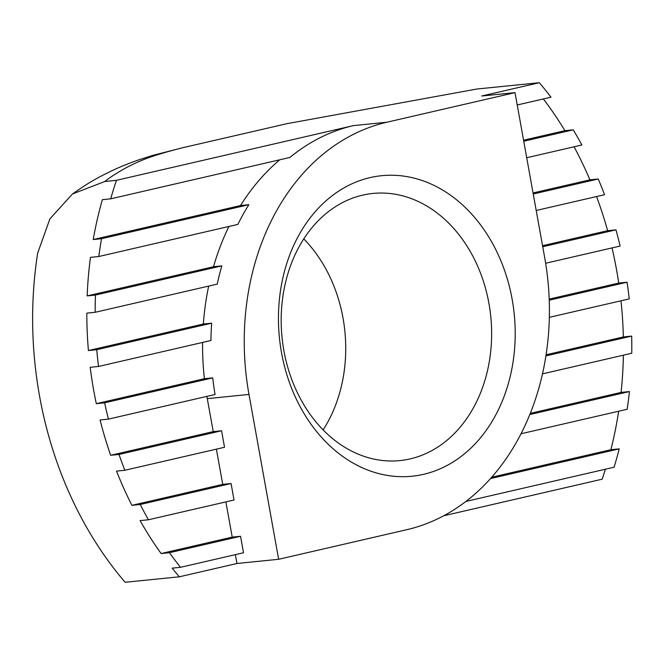 <?xml version="1.0" encoding="UTF-8"?>
<svg xmlns="http://www.w3.org/2000/svg" width="665" height="665" viewBox="0 0 665 665"><rect width="100%" height="100%" fill="white"/><g stroke="black" fill="none" stroke-linecap="round" stroke-linejoin="round"><path stroke-width="1" d="M512.158 299.341A151.03 117.996 -95.8 0 1 423.522 474.328A151.03 117.996 -95.8 0 1 281.495 352.583A151.03 117.996 -95.8 0 1 370.131 177.597A151.03 117.996 -95.8 0 1 512.158 299.341M283.889 350.679A134.255 104.887 84.2 0 0 399.923 460.587A134.255 104.887 84.2 0 0 488.925 303.348A134.255 104.887 84.2 0 0 372.89 193.448A134.255 104.887 84.2 0 0 283.889 350.679M303.789 238.885A134.255 104.887 -95.8 0 1 343.024 318.111A134.255 104.887 -95.8 0 1 323.115 429.906M549.332 317.338L629.215 298.901A342.342 267.463 -95.8 0 0 627.062 282.226L618.724 283.066A342.342 267.463 84.2 0 0 616.555 269.832A342.342 267.463 84.2 0 0 612.024 247.92M542.465 373.863L631.75 353.256A342.342 267.463 -95.8 0 0 631.683 336.099L623.346 336.947A342.342 267.463 84.2 0 0 620.985 300.796M521.003 433.763L627.17 409.258A342.342 267.463 -95.8 0 0 629.423 391.569L621.085 392.408A342.342 267.463 84.2 0 0 623.396 355.185M465.891 501.427L614.078 467.221A342.342 267.463 -95.8 0 0 619.215 448.867L610.877 449.706A342.342 267.463 84.2 0 0 618.658 411.219M443.688 515.774L602.141 479.199A342.342 267.463 84.2 0 0 605.383 469.224M93.2 239.558L101.537 238.71A342.342 267.463 84.2 0 0 98.794 256.515L90.457 257.355A342.342 267.463 84.2 0 0 87.157 295.892L95.494 295.052A342.342 267.463 84.2 0 0 95.153 312.301L86.816 313.14A342.342 267.463 84.2 0 0 88.42 350.546L96.758 349.699A342.342 267.463 84.2 0 0 98.528 366.465L90.191 367.304A342.342 267.463 84.2 0 0 96.3 403.672L104.638 402.824A342.342 267.463 84.2 0 0 108.42 419.116L100.083 419.964A342.342 267.463 84.2 0 0 110.664 455.292L119.002 454.453A342.342 267.463 84.2 0 0 124.87 470.263L116.533 471.111A342.342 267.463 84.2 0 0 131.903 505.334L140.24 504.494A342.342 267.463 84.2 0 0 148.436 519.772L140.099 520.612A342.342 267.463 84.2 0 0 161.096 553.538L169.434 552.698A342.342 267.463 84.2 0 0 180.506 567.312L172.169 568.151A342.342 267.463 84.2 0 0 179.334 576.804L125.136 582.282A342.342 267.463 84.2 0 1 37.672 253.074L49.892 218.885L72.443 194.005C84.945 185.327 93.541 179.334 115.145 169.226C126.084 164.322 135.535 160.93 140.955 159.135L152.543 155.444L182.975 147.672C146.641 156.849 137.672 162.027 126.973 167.281C117.821 172.318 110.407 177.065 104.721 181.512L116.483 180.315A342.342 267.463 84.2 0 0 110.698 198.827L102.36 199.666A342.342 267.463 84.2 0 0 93.2 239.558L240.514 205.552A234.936 183.557 -95.8 0 1 279.757 159.8M235.368 554.643L236.964 563.496L179.334 576.804M161.096 553.538L232.218 537.12L240.555 536.281L243.515 552.765L180.506 567.312M225.876 501.892L232.218 537.12M131.903 505.334L222.725 484.369L231.063 483.53L234.03 500.014L148.436 519.772M216.383 449.141L222.725 484.369M110.664 455.292L213.232 431.618L221.57 430.77L224.537 447.262L124.87 470.263M248.984 394.428L278.643 559.282L406.789 529.697A234.936 183.557 84.2 0 0 544.668 257.496L515.009 92.643L386.864 122.227A234.936 183.557 84.2 0 0 248.984 394.428L207.297 398.651L213.232 431.618M207.297 398.651A234.936 183.557 -95.8 0 1 206.898 396.39M96.3 403.672L204.396 378.718A234.936 183.557 -95.8 0 1 202.576 342.442M88.42 350.546L203.34 324.013A234.936 183.557 -95.8 0 1 208.669 286.091M87.157 295.892L213.49 266.731A234.936 183.557 -95.8 0 1 228.918 226.474M610.877 449.706L491.676 477.229M621.085 392.408L530.263 413.372M623.346 336.947L546.073 354.786M515.009 92.643L481.66 96.018L539.29 82.718L476.763 89.044L286.898 123.682L182.975 147.672M523.563 140.207L564.884 130.672A342.342 267.463 84.2 0 0 543.371 98.944M116.483 180.315L353.514 125.602A234.936 183.557 84.2 0 0 289.89 157.455L110.698 198.827M98.794 256.515L237.854 224.413A234.936 183.557 -95.8 0 1 248.851 204.704L240.514 205.552M95.153 312.301L217.247 284.113A234.936 183.557 -95.8 0 1 221.827 265.884L213.49 266.731M98.528 366.465L210.921 340.513A234.936 183.557 -95.8 0 1 211.678 323.173L203.34 324.013M108.42 419.116L215.061 394.503A234.936 183.557 -95.8 0 1 212.733 377.87L204.396 378.718M618.724 283.066L549.19 299.117M596.555 196.549A342.342 267.463 84.2 0 1 607.619 230.689L542.549 245.709M574.078 146.799A342.342 267.463 84.2 0 1 589.905 179.833L533.056 192.958M104.721 181.512L72.443 194.005M539.29 82.718A342.342 267.463 -95.8 0 1 551.002 97.181L517.229 104.979M564.884 130.672L573.222 129.825A342.342 267.463 -95.8 0 1 581.892 144.995L526.722 157.73M589.905 179.833L598.242 178.993A342.342 267.463 -95.8 0 1 604.518 194.712L536.206 210.481M607.619 230.689L615.956 229.849A342.342 267.463 -95.8 0 1 620.121 246.05L545.649 263.249M278.643 559.282L236.964 563.496M573.222 129.825L523.754 141.246M598.242 178.993L533.247 193.997M615.956 229.849L542.731 246.748M627.062 282.226L549.232 300.189M631.683 336.099L545.899 355.908M629.423 391.569L529.781 414.569M619.215 448.867L490.471 478.584M101.537 238.71L248.851 204.704M95.494 295.052L221.827 265.884M96.758 349.699L211.678 323.173M104.638 402.824L212.733 377.87M119.002 454.453L221.57 430.77M140.24 504.494L231.063 483.53M169.434 552.698L240.555 536.281M353.514 125.602L386.864 122.227"/></g></svg>
